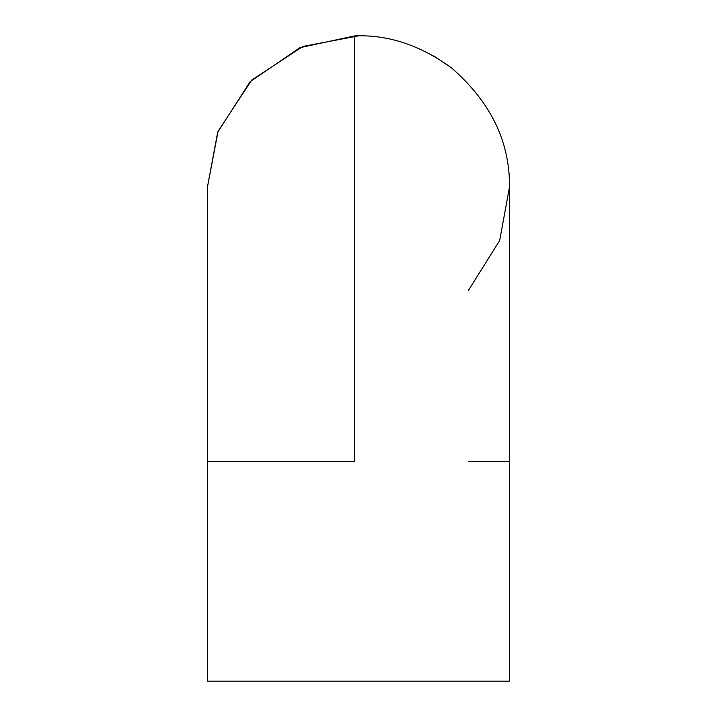 <?xml version="1.0" encoding="UTF-8"?>
<svg xmlns="http://www.w3.org/2000/svg" width="717" height="717" viewBox="0 0 717 717"><rect width="100%" height="100%" fill="white"/><g stroke="black" fill="none" stroke-linecap="round" stroke-linejoin="round"><path stroke-width="1.08" d="M207.518 461.47L207.473 681.15L509.527 681.15L509.527 186.877L499.677 240.518L468.335 290.537M207.518 190.677L207.473 186.877L217.69 132.269L250.152 81.657L299.957 47.663L354.709 35.895C387.852 34.515 420.028 45.099 451.208 67.658C490.437 101.635 509.877 141.374 509.527 186.877L509.518 188.777M354.709 35.895L354.709 461.47L207.473 461.47L207.473 186.877L218.076 131.283L251.703 80.089L302.906 46.453L358.5 35.85M433.749 55.935L451.208 67.658M509.527 461.47L468.335 461.47"/></g></svg>
